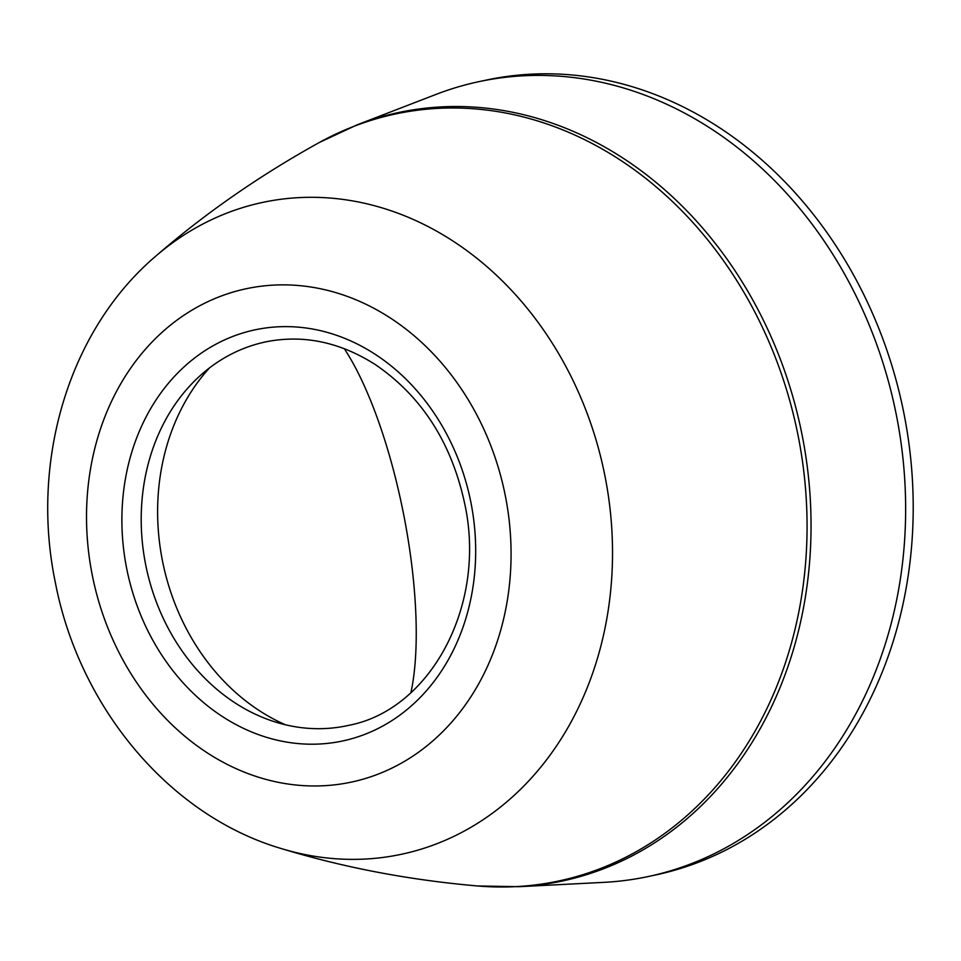<?xml version="1.0" encoding="UTF-8"?>
<svg xmlns="http://www.w3.org/2000/svg" width="961" height="961" viewBox="0 0 961 961"><rect width="100%" height="100%" fill="white"/><g stroke="black" fill="none" stroke-linecap="round" stroke-linejoin="round"><path stroke-width="1.44" d="M519.108 886.691L603.676 882.366A406.359 338.801 -102 0 0 637.684 878.57A406.359 338.801 -102 0 0 648.207 876.54A406.359 338.801 -102 0 0 896.325 414.864A406.359 338.801 -102 0 0 489.605 79.583A406.359 338.801 -102 0 0 479.083 81.613A406.359 338.801 -102 0 0 436.042 94.406L357.036 124.882L319.424 142.444A392.1 326.92 -102 0 1 405.626 112.017A392.1 326.92 -102 0 1 799.252 441.616A392.1 326.92 -102 0 1 548.515 882.967A392.1 326.92 -102 0 1 477.605 885.97L519.108 886.691A392.869 327.557 -102 0 0 551.986 883.015A392.869 327.557 -102 0 0 803.216 440.799A392.869 327.557 -102 0 0 408.821 110.551A392.869 327.557 -102 0 0 357.036 124.882M648.207 876.54L655.774 874.93A406.359 338.801 -102 0 0 903.893 413.254A406.359 338.801 -102 0 0 497.173 77.973A406.359 338.801 -102 0 0 486.65 80.003L479.083 81.613M348.987 725.291A196.176 163.562 78 0 1 271.807 720.846A196.176 163.562 78 0 1 145.111 561.777A196.176 163.562 78 0 1 198.663 377.036A196.176 163.562 78 0 1 267.35 341.551C304.277 334.596 340.278 342.272 375.355 364.603C422.456 396.809 452.427 444.078 465.28 506.411C486.014 607.34 429.543 709.843 348.987 725.291M209.45 367.943A212.693 177.341 -102 0 0 161.856 557.68A212.693 177.341 -102 0 0 285.357 724.75M281.333 848.575C168.595 815.372 78.874 706.323 55.245 582.018C30.259 461.52 68.411 330.668 155.37 256.491A333.239 277.849 78 0 1 271.35 200.729A333.239 277.849 78 0 1 605.886 480.86A333.239 277.849 78 0 1 392.785 855.951A333.239 277.849 78 0 1 281.333 848.575C343.786 867.567 409.206 880.036 477.605 885.97M252.827 287.459A252.226 210.291 78 0 1 506.039 499.48A252.226 210.291 78 0 1 344.747 783.383A252.226 210.291 78 0 1 91.547 571.363A252.226 210.291 78 0 1 252.827 287.459M126.083 565.368A210.183 175.238 78 0 1 260.491 328.782A210.183 175.238 78 0 1 471.491 505.474A210.183 175.238 78 0 1 337.083 742.048A210.183 175.238 78 0 1 126.083 565.368M344.254 348.651A212.994 62.081 -101.2 0 1 414.071 586.895A212.994 62.081 -101.2 0 1 410.912 692.665M155.37 256.491C204.681 213.714 259.362 175.695 319.424 142.444"/></g></svg>
